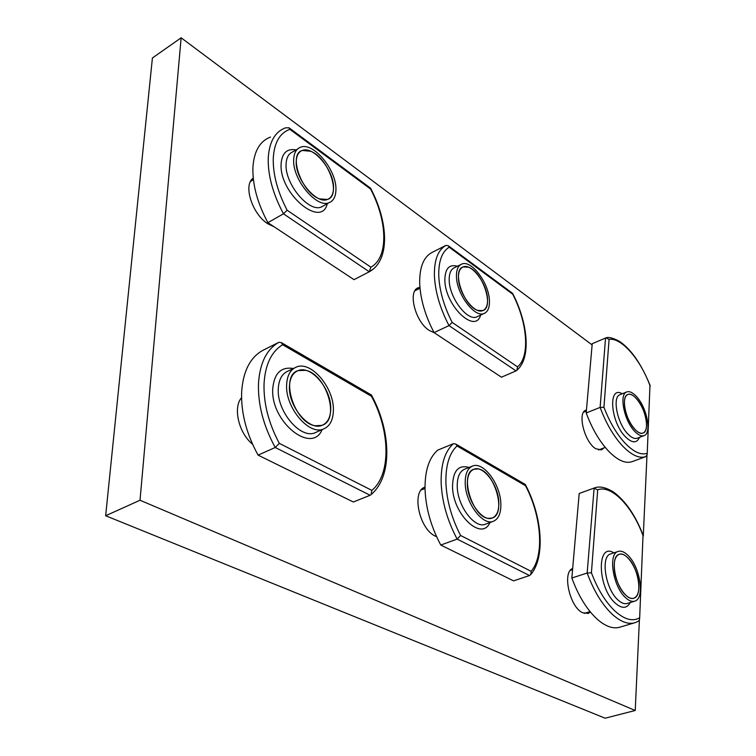 <?xml version="1.0" encoding="UTF-8"?>
<svg xmlns="http://www.w3.org/2000/svg" width="756" height="756" viewBox="0 0 756 756"><rect width="100%" height="100%" fill="white"/><g stroke="black" fill="none" stroke-linecap="round" stroke-linejoin="round"><path stroke-width="1.13" d="M638.688 582.763C637.365 567.85 625.977 551.228 619.069 554.346C615.289 556.085 613.721 561.103 614.354 569.391C615.535 584.473 627.206 601.407 634.019 598.147C637.866 596.286 639.425 591.154 638.688 582.763M627.678 557.644C624.513 554.602 621.64 553.496 619.069 554.346C610.092 556.492 614.609 585.371 625.628 595.067C628.737 597.968 631.534 598.988 634.019 598.147C642.997 595.69 638.433 567.425 627.678 557.644M625.486 597.609C629.011 600.888 632.167 602.041 634.974 601.077C645.152 598.27 639.973 566.301 627.811 555.216C624.22 551.757 620.969 550.5 618.039 551.474C607.881 553.874 612.984 586.637 625.486 597.609M571.848 578.009L587.166 573.029C593.715 590.776 602.041 604.488 612.143 614.174C620.922 622.122 628.756 624.891 635.645 622.5L638.773 620.969L639.604 619.221L643.016 535.645C632.403 506.369 611.434 484.502 597.694 489.803L593.8 488.178L579.2 493.479L571.848 578.009C578.331 595.633 586.647 609.241 596.796 618.824C605.613 626.686 613.513 629.398 620.496 626.979L633.897 623.01M579.2 493.479L594.121 488.055L587.166 573.029L591.419 572.774C597.627 589.207 605.433 601.927 614.817 610.933C624.173 619.372 632.299 621.744 639.198 618.03M643.016 535.645L639.614 619.221M315.261 425.751L321.933 425.363C340.38 420.09 326.601 374.163 305.622 370.345L298.27 370.572C279.522 375.373 294.075 423.114 315.261 425.751M330.741 409.119C331.657 389.463 311.377 365.025 298.27 370.572C292.837 372.736 289.898 377.972 289.454 386.278C288.13 406.255 309.157 431.185 321.933 425.363C327.537 423.039 330.466 417.624 330.741 409.119M286.628 384.709C285.097 407.361 308.968 435.645 323.417 429.03C329.777 426.384 333.103 420.232 333.387 410.584C334.398 388.348 311.481 360.697 296.607 366.962C290.465 369.4 287.138 375.316 286.628 384.709M278.936 342.279L281.393 342.638L282.621 344.717C271.376 351.682 265.186 364.694 264.042 383.774C263.504 403.317 268.597 423.18 279.304 443.356L275.222 447.476C263.466 425.93 257.881 404.63 258.486 383.594C259.79 363.107 266.603 349.329 278.936 342.279L262.502 350.529C250.047 357.645 243.101 371.385 241.655 391.769C240.909 412.681 246.39 433.802 258.089 455.131L353.326 502.003L370.119 495.274L275.222 447.476L258.089 455.131M279.304 443.356L371.867 490.389C391.239 474.39 390.276 430.75 371.451 396.286L371.461 395.01L281.393 342.638M371.867 490.389L371.092 494.575L370.119 495.274M488.499 518.37L492.25 518.011C506.907 513.872 494.377 470.752 478.132 468.937L473.946 469.23C459.081 472.935 472.16 517.51 488.499 518.37M498.799 502.097C498.289 485.05 483.377 465.101 473.946 469.23C469.391 471.168 467.199 476.327 467.359 484.709C467.633 501.993 482.999 522.33 492.25 518.011C496.919 515.923 499.102 510.621 498.799 502.097M465.214 483.519C465.507 503.118 482.952 526.185 493.413 521.271C498.714 518.909 501.181 512.889 500.831 503.222C500.236 483.925 483.367 461.349 472.67 466.017C467.529 468.21 465.044 474.04 465.214 483.519M453.505 443.659L455.868 444.093L457.03 445.974C449.272 453.25 445.567 465.564 445.908 482.895C446.711 500.576 451.597 518.106 460.574 535.465L457.144 539.104C447.325 520.591 441.986 501.814 441.145 482.782C440.833 464.165 444.953 451.124 453.505 443.659L437.771 450.103C429.096 457.588 424.844 470.591 425.033 489.113C425.741 508.041 430.996 526.686 440.776 545.038L513.57 580.863L529.521 575.552L457.144 539.104L440.776 545.038M460.574 535.465L531.175 571.328C544.613 555.518 541.457 515.734 525.467 485.692L525.259 484.445L455.868 444.093M531.175 571.328L530.788 574.541L529.521 575.552M646.975 455.651L643.29 535.617M639.378 620.336L635.229 710.489L140.021 500.245L181.147 37.8L592.118 344.916M140.021 500.245L105.651 515.753L605.14 718.2L635.229 710.489M603.893 447.93L601.502 449.914L595.69 448.686C584.426 442.175 577.017 412.19 586.032 410.111L586.458 409.979M590.398 612.02L588.3 613.352L582.734 612.776C569.807 607.427 561.916 572.046 572.679 568.465M274.135 226.819L267.945 223.842C252.249 214.279 242.837 184.842 253.241 178.123M252.561 444.226C238.726 433.094 232.772 407.512 241.551 397.684M436.59 536.684L435.484 536.193C419.193 529.247 411.207 491.041 424.995 487.119L424.825 487.185M434.18 332.697L429.399 330.523C415.176 322.037 407.304 290.465 418.559 287.667L419.92 287.337M105.651 515.753L152.41 57.985L181.147 37.8M319.561 198.885L327.424 199.452C341.646 195.691 328.548 158.004 310.763 151.266L302.334 150.453C287.847 153.912 301.682 192.997 319.561 198.885M333.519 188.168C334.445 171.036 313.693 145.587 302.334 150.453C298.544 151.899 296.513 155.519 296.239 161.33C294.972 178.718 316.424 204.593 327.424 199.452C331.326 197.911 333.358 194.16 333.519 188.168M293.687 159.497C292.232 179.21 316.584 208.552 329.021 202.712C333.453 200.964 335.749 196.692 335.929 189.907C336.949 170.516 313.485 141.712 300.605 147.212C296.314 148.828 294.008 152.929 293.687 159.497M270.506 137.053C259.922 141.06 254.063 151.106 252.929 167.189C252.343 184.379 257.333 202.873 267.889 222.68L354.006 279.654L369.287 271.782L283.462 213.806L267.889 222.68M370.875 267.161C388.537 257.815 387.733 221.347 370.534 189.009L370.62 188.225L288.99 127.773L289.86 129.333C279.758 133.018 274.23 142.638 273.266 158.184C272.85 174.22 277.48 191.57 287.138 210.234L370.875 267.161L369.287 271.782L373.558 268.843M287.138 210.234L283.462 213.806C272.85 193.819 267.775 175.184 268.248 157.928C269.278 141.788 275.023 131.752 285.503 127.83L288.99 127.783M646.352 421.394C645.076 408.164 633.897 391.702 627.924 394.452C625.089 395.709 623.955 399.518 624.541 405.868C625.703 419.24 637.138 435.957 643.006 433.075C645.898 431.742 647.013 427.849 646.352 421.394M636.391 398.563C633.178 395.076 630.353 393.706 627.924 394.452C620.808 396.097 625.316 419.599 634.719 429.172C637.894 432.526 640.653 433.831 643.006 433.075C650.113 431.222 645.605 408.183 636.391 398.563M634.605 431.251C638.196 435.04 641.324 436.514 643.98 435.654C652.031 433.538 646.928 407.475 636.505 396.569C632.857 392.61 629.653 391.06 626.894 391.901C618.833 393.753 623.936 420.402 634.605 431.251M586.202 412.956L600.122 407.408C606.028 423.256 613.513 436.108 622.566 445.964C631.543 455.216 639.293 458.769 645.813 456.615L647.183 454.564L649.962 385.579C640.294 359.223 621.328 337.289 609.081 339.378L606.019 337.837L592.222 343.696L586.202 412.956C592.061 428.718 599.536 441.466 608.627 451.219C617.643 460.385 625.458 463.863 632.073 461.67L645.766 456.624M605.547 337.979L600.122 407.408L603.94 407.276C609.553 421.98 616.565 433.916 624.976 443.073C633.358 451.776 640.644 455.225 646.815 453.43M649.962 385.579L647.183 454.564M477.896 310.433L482.744 310.612C494.5 307.531 482.668 271.735 468.493 267.208L463.258 266.896C451.323 269.675 463.674 306.615 477.896 310.433M487.535 299.055C487.157 283.831 471.706 263.145 463.258 266.896C459.903 268.248 458.297 271.99 458.448 278.113C458.618 293.517 474.494 314.543 482.744 310.612C486.184 309.166 487.781 305.311 487.535 299.055M456.463 276.687C456.643 294.15 474.664 317.993 483.991 313.523C487.894 311.878 489.699 307.503 489.415 300.406C488.971 283.179 471.508 259.771 461.916 264.005C458.117 265.536 456.303 269.76 456.463 276.687M445.936 245.388L448.327 245.766L449.168 247.193C441.958 251.729 438.489 261.255 438.763 275.742C439.453 290.616 443.914 306.171 452.145 322.406L448.998 325.619C439.992 308.25 435.125 291.57 434.398 275.562C434.161 259.998 438.007 249.934 445.936 245.388L431.534 252.712C423.492 257.314 419.542 267.369 419.675 282.876C420.298 298.809 425.089 315.394 434.057 332.612L501.445 377.197L516.027 370.894L448.998 325.619L434.057 332.612M452.145 322.406L517.539 366.868C530.192 356.548 527.508 322.623 512.7 294.197L512.625 293.375L448.336 245.766M517.539 366.868L516.858 370.289L516.027 370.894M610.971 553.798L610.621 553.921C600.396 556.35 605.405 589.018 617.935 599.943C621.47 603.193 624.645 604.337 627.471 603.373L634.378 601.266M630.268 602.523C626.904 608.674 621.914 608.892 615.28 603.165C597.325 587.44 596.541 541.835 613.853 552.853M597.694 489.803L591.419 572.774M294.216 368.115L288.348 370.96C282.177 373.417 278.822 379.332 278.274 388.697C276.668 411.292 300.519 439.406 315.054 432.753L316.707 432.016M322.169 429.588C311.822 454.914 270.308 421.668 272.755 388.527C274.258 373.171 281.137 366.509 293.404 368.512M371.451 396.286L282.621 344.717M472.245 466.187L464.798 469.126C459.62 471.328 457.106 477.159 457.248 486.609C457.465 506.151 474.91 529.106 485.447 524.182L493.413 521.271M489.907 522.557C481.808 541.816 452.683 514.505 452.523 486.495C452.901 470.856 458.391 464.515 468.994 467.463M525.467 485.692L457.03 445.974M297.571 149.026L293.082 151.72C288.773 153.364 286.439 157.456 286.099 164.014C284.577 183.689 308.92 212.861 321.423 206.974L324.069 205.49M327.282 203.685C321.517 229.068 278.917 193.404 281.109 163.759C282.035 152.92 287.025 148.308 296.097 149.905M370.534 189.009L289.86 129.333M626.639 392.005L620.147 394.613C612.029 396.484 617.066 423.076 627.754 433.868C631.355 437.639 634.501 439.094 637.176 438.234L637.412 438.14M639.463 437.365C636.75 443.498 632.044 443.29 625.354 436.732C610.224 421.517 607.918 385.04 622.245 393.772M609.081 339.378L603.94 407.276M460.593 264.657L454.725 267.567C450.897 269.117 449.055 273.341 449.196 280.259C449.31 297.694 467.331 321.413 476.724 316.915L477.792 316.414M480.618 315.101C475.307 334.549 444.963 305.585 444.859 280.079C445.01 268.607 449.187 263.995 457.399 266.244M512.7 294.197L449.168 247.193M570.336 570.374L572.575 569.637M584.312 613.399L590.077 611.623M618.039 551.474L611.179 553.732M643.394 535.891C635.588 515.545 625.609 500.916 613.456 491.995C605.65 487.223 599.206 485.91 594.121 488.055M323.417 429.03L317.076 431.856M371.092 494.575C392.676 476.592 391.249 431.392 371.602 395.341M421.281 489.935L425.014 488.47M530.788 574.541C545.643 557.068 542.09 516.159 525.486 484.851M418.559 287.667L417.293 288.301M253.251 178.236L252.74 178.539M588.3 613.352L587.724 613.532M250.548 181.412L253.411 179.701M329.021 202.712L324.428 205.282M369.675 271.527C390.124 260.102 388.565 222.34 370.676 188.386M583.594 412.171L586.372 411.066M598.487 449.981L605.244 447.41M643.98 435.654L637.176 438.234M645.945 456.558L632.073 461.67M650.283 385.862C641.362 363.948 631.033 349.083 619.306 341.258C612.955 337.951 608.523 336.807 606.019 337.837M414.968 290.748L420.005 288.263M483.991 313.523L478.094 316.273M516.858 370.289C531.364 358.117 528.075 323.37 512.738 293.602"/></g></svg>
